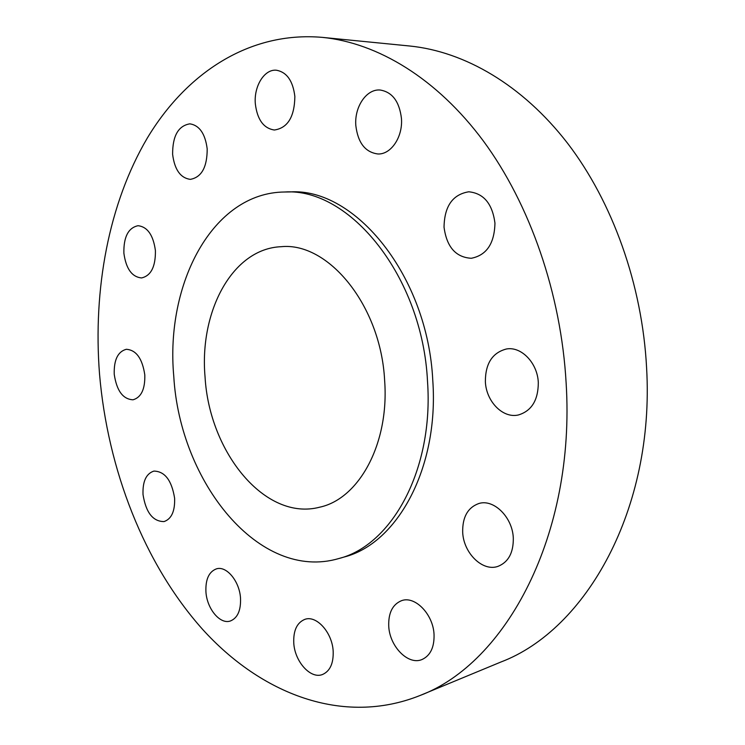 <?xml version="1.0" encoding="UTF-8"?>
<svg xmlns="http://www.w3.org/2000/svg" width="745" height="745" viewBox="0 0 745 745"><rect width="100%" height="100%" fill="white"/><g stroke="black" fill="none" stroke-linecap="round" stroke-linejoin="round"><path stroke-width="1.12" d="M172.617 154.345C174.591 169.702 180.495 178.036 190.338 179.359C201.56 177.319 207.184 167.169 207.194 148.925C205.248 133.727 199.474 125.365 189.882 123.838C178.297 125.765 172.542 135.935 172.617 154.345M255.33 103.806C257.276 119.647 263.609 128.382 274.356 130.012C287.691 128.038 294.526 116.863 294.862 96.496C292.962 80.87 286.806 72.116 276.395 70.226C264.382 68.922 253.747 86.28 255.33 103.806M355.831 125.616C357.945 142.863 365.301 152.315 377.892 153.973C390.967 154.671 402.943 137.024 401.453 118.464C399.394 101.534 392.308 92.054 380.183 90.024C366.447 88.72 354.238 107.019 355.831 125.616M444.039 227.188C446.693 246.968 455.772 257.332 471.278 258.282C486.597 255.265 494.484 243.522 494.95 223.062C492.38 203.692 483.654 193.272 468.773 191.791C452.653 194.445 444.402 206.244 444.039 227.188M485.368 381.617C486.113 401.415 502.856 418.69 518.399 414.965C531.576 410.979 538.216 400.205 538.309 382.669C537.601 363.029 521.323 346.183 506.414 348.995C492.389 352.664 485.377 363.541 485.368 381.617M462.682 532.144C463.409 553.06 482.704 572.095 498.126 566.312C508.444 562.093 513.501 552.688 513.305 538.104C512.588 517.198 493.665 498.656 478.774 503.536C467.786 507.559 462.422 517.095 462.682 532.144M388.732 626.051C389.514 646.343 408.176 665.564 421.987 659.539C430.359 655.675 434.382 647.34 434.046 634.544C433.255 614.15 414.797 595.404 401.425 600.721C392.568 604.456 388.331 612.902 388.732 626.051M293.763 642.87C294.629 661.541 310.693 679.496 322.604 674.467C330.054 671.105 333.574 663.357 333.173 651.251C332.298 632.449 316.336 614.876 304.779 619.393C296.976 622.671 293.306 630.493 293.763 642.87M205.927 591.772C206.849 608.674 220.036 624.701 230.363 620.995C237.571 618.061 240.961 610.481 240.523 598.263C239.601 581.268 226.48 565.529 216.423 568.863C208.945 571.722 205.443 579.359 205.927 591.772M143.021 494.55C145.89 512.523 152.893 521.537 164.04 521.584C171.518 518.976 175.038 511.2 174.619 498.265C171.732 480.357 164.822 471.306 153.88 471.091C146.16 473.634 142.537 481.447 143.021 494.55M123.875 253.151C126.007 268.731 131.912 277 141.569 277.941C151.03 275.752 155.64 266.635 155.416 250.59C153.284 235.113 147.491 226.815 138.03 225.707C128.289 227.812 123.568 236.966 123.875 253.151M114.236 374.297C116.676 390.762 122.944 399.264 133.029 399.795C141.243 397.42 145.173 389.123 144.8 374.903C142.36 358.513 136.195 349.973 126.296 349.293C117.831 351.593 113.808 359.928 114.236 374.297M419.994 695.513L500.985 661.979C586.147 629.749 654.781 508.9 646.604 368.011C642.32 284.786 612.567 201.988 567.56 143.245C522.292 84.706 464.34 51.507 409.759 46.013L322.52 37.39C249.221 30.945 186.138 73.364 147.259 138.142C108.64 203.739 92.92 289.293 99.523 374.009C107.643 469.471 144.036 563.676 202.491 629.246C260.955 693.828 342.83 726.328 419.994 695.513C505.874 663.357 575.596 535.087 566.144 383.219C561.134 293.586 529.891 204.186 483.44 141.084C436.719 78.169 377.557 42.921 322.52 37.39M338.873 558.527L344.078 557.036C397.15 543.72 439.047 468.251 432.789 380.583C427.826 275.901 354.918 187.423 290.01 191.931L284.59 192.005C212.623 192.564 165.232 283.733 173.771 376.29C179.796 482.322 259.456 581.975 338.873 558.527C391.945 545.228 433.832 469.499 427.518 381.459C422.499 276.339 349.489 187.479 284.59 192.005M205.052 376.923C209.289 452.373 265.229 521.547 319.67 507.196C358.913 498.899 389.374 443.843 384.644 380.583C380.919 305.571 328.284 241.762 281.089 246.707C232.412 248.662 199.194 311.41 205.052 376.923"/></g></svg>
